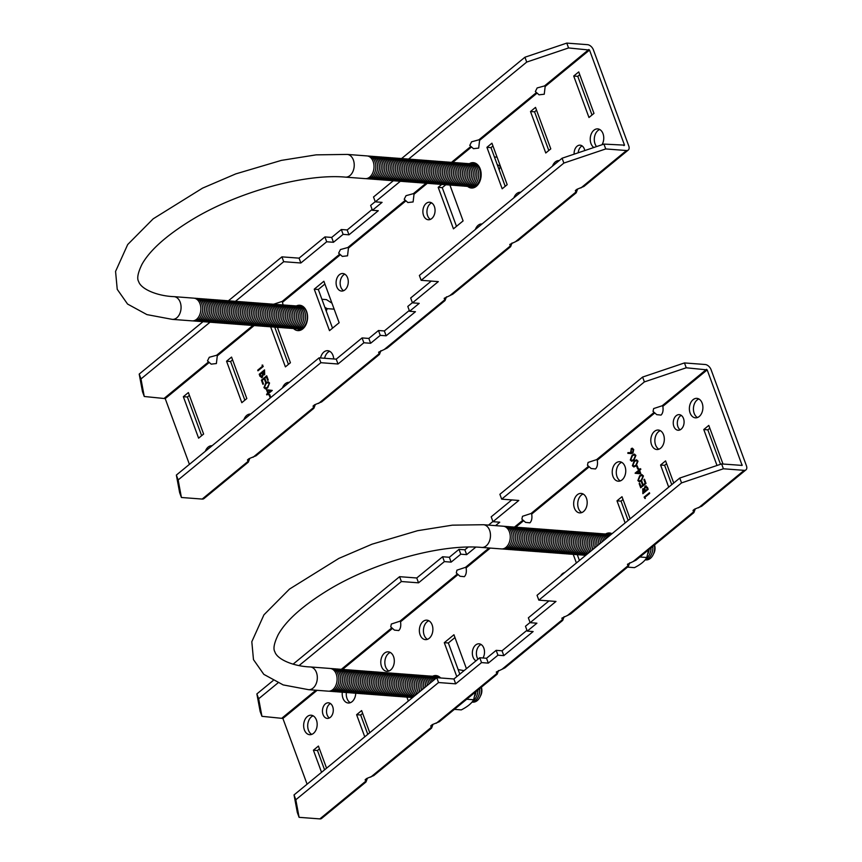 <?xml version="1.0" encoding="UTF-8"?>
<svg xmlns="http://www.w3.org/2000/svg" width="862" height="862" viewBox="0 0 862 862"><rect width="100%" height="100%" fill="white"/><g stroke="black" fill="none" stroke-linecap="round" stroke-linejoin="round"><path stroke-width="1.29" d="M578.208 152.79A7.823 5.409 94.3 0 1 581.107 146.551A7.823 5.409 94.3 0 1 582.109 145.893M584.77 150.57A7.823 5.409 -85.7 0 0 580.115 145.172A7.823 5.409 -85.7 0 0 577.055 146.238A7.823 5.409 -85.7 0 0 574.135 154.158M289.212 382.383A9.762 6.745 -85.7 0 0 289.147 382.372A9.762 6.745 -85.7 0 0 282.477 387.922M520.648 192.269A9.762 6.745 -85.7 0 0 520.583 192.258A9.762 6.745 -85.7 0 0 513.914 197.797M482.084 223.948A9.762 6.745 -85.7 0 0 482.009 223.948A9.762 6.745 -85.7 0 0 475.339 229.486M333.713 358.958A9.762 6.745 -85.7 0 0 333.001 355.478A9.762 6.745 -85.7 0 0 327.722 350.694A9.762 6.745 -85.7 0 0 320.545 357.956M324.608 358.269A9.762 6.745 94.3 0 1 329.715 351.297M559.222 160.58A9.762 6.745 -85.7 0 0 559.158 160.58A9.762 6.745 -85.7 0 0 552.488 166.118M250.637 414.072A9.762 6.745 -85.7 0 0 250.573 414.062A9.762 6.745 -85.7 0 0 243.903 419.6M434.394 206.535A8.792 6.077 -85.7 0 0 429.632 202.225A8.792 6.077 -85.7 0 0 423.953 206.427A8.792 6.077 -85.7 0 0 423.554 215.446A8.792 6.077 -85.7 0 0 428.306 219.756A8.792 6.077 -85.7 0 0 433.985 215.543A8.792 6.077 -85.7 0 0 434.394 206.535M430.375 219.401A8.792 6.077 94.3 0 1 427.617 215.748A8.792 6.077 94.3 0 1 431.625 202.882M467.581 186.375A12.704 8.771 -85.7 0 0 471.406 188.013A12.704 8.771 -85.7 0 0 479.617 181.925A12.704 8.771 -85.7 0 0 480.199 168.909A12.704 8.771 -85.7 0 0 473.324 162.67A12.704 8.771 -85.7 0 0 469.305 163.715M473.41 163.995A12.704 8.771 94.3 0 1 475.328 163.177M601.999 144.751A9.762 6.745 -85.7 0 0 603.012 133.685A9.762 6.745 -85.7 0 0 597.732 128.891A9.762 6.745 -85.7 0 0 591.418 133.567A9.762 6.745 -85.7 0 0 590.976 143.566A9.762 6.745 -85.7 0 0 593.853 147.499M596.569 146.583A9.762 6.745 94.3 0 1 595.039 143.879A9.762 6.745 94.3 0 1 599.726 129.494M347.601 277.833A8.792 6.077 -85.7 0 0 342.85 273.513A8.792 6.077 -85.7 0 0 337.161 277.726A8.792 6.077 -85.7 0 0 336.762 286.734A8.792 6.077 -85.7 0 0 341.514 291.054A8.792 6.077 -85.7 0 0 347.203 286.841A8.792 6.077 -85.7 0 0 347.601 277.833M343.582 290.699A8.792 6.077 94.3 0 1 340.824 287.046A8.792 6.077 94.3 0 1 344.843 274.181M293.576 328.562A12.704 8.771 -85.7 0 0 297.821 330.599A12.704 8.771 -85.7 0 0 306.042 324.511A12.704 8.771 -85.7 0 0 306.613 311.494A12.704 8.771 -85.7 0 0 299.75 305.256A12.704 8.771 -85.7 0 0 296.356 305.956M300.439 306.247A12.704 8.771 94.3 0 1 301.754 305.762M212.063 445.751A9.762 6.745 -85.7 0 0 211.998 445.751A9.762 6.745 -85.7 0 0 205.328 451.289M269.149 394.979L269.698 394.527L270.743 397.382L270.205 397.835L269.149 394.979L269.774 394.753M263.955 387.609L265.83 382.836L268.125 381.758L269.547 383.019L267.683 387.878L265.421 388.891L263.955 387.609L265.83 382.836M262.339 377.394L259.958 376.274L259.225 374.259L264.537 369.895L264.623 374.787L263.169 374.851L262.339 377.394L261.423 377.728M183.347 396.692L198.605 438.165L203.626 434.049L188.369 392.576L183.347 396.692L187.41 397.005L189.392 395.367M226.555 361.2L241.813 402.683L246.823 398.556L231.566 357.083L226.555 361.2L230.617 361.512L232.6 359.885M272.349 304.189A11.389 7.866 -85.7 0 1 279.417 309.781A11.389 7.866 -85.7 0 1 278.631 322A11.389 7.866 -85.7 0 1 270.636 326.763L285.397 366.878L290.419 362.751L277.381 327.334M339.143 322.733L323.886 281.249L314.242 289.169L329.499 330.652L339.143 322.733M588.972 117.501L593.983 113.385L578.725 71.912L573.715 76.028L588.972 117.501M545.765 152.994L550.786 148.878L535.517 107.394L530.507 111.521L545.765 152.994M507.19 184.683L491.933 143.2L486.922 147.327L502.18 188.8L507.19 184.683M441.786 184.393L438.198 187.345L453.455 228.829L463.099 220.909L449.91 185.061M262.07 365.111L263.276 366.469L257.964 370.832L257.716 370.164L262.49 366.253L262.07 365.111L262.781 365.122M261.391 380.164L266.703 375.8L268.244 379.98L267.705 380.433L266.412 376.909L264.774 378.256L266.067 381.769L265.518 382.222L264.225 378.698L262.177 380.379L263.481 383.902L262.932 384.344L261.391 380.164L266.789 376.015M266.509 389.721L272.273 390.432L268.588 393.46L268.362 394.764L268.05 393.902L266.821 394.915L266.573 394.246L267.802 393.234L266.509 389.721M566.787 43.1L587.539 44.673A5.635 3.394 -129.4 0 1 593.39 49.834L628.764 145.98A5.635 3.394 -129.4 0 1 628.279 150.031A5.635 3.394 -129.4 0 1 626.48 150.527L605.727 148.943L603.939 144.094L624.508 145.139L589.522 50.061L568.564 47.949L566.787 43.1L524.936 57.226L526.714 62.075L568.564 47.949M539.052 94.82L544.256 94.217L545.161 86.502L544.515 85.931L537.155 87.946L535.356 91.555L539.052 94.82M473.475 148.684L478.679 148.081L479.595 140.366L478.938 139.795L471.579 141.821L469.779 145.419L473.475 148.684M407.898 202.548L413.113 201.945L414.019 194.23L413.361 193.659L406.013 195.685L404.203 199.284L407.898 202.548M342.333 256.413L347.537 255.809L348.442 248.094L347.795 247.523L340.436 249.549L338.637 253.148L342.333 256.413M283.124 304.997L282.219 301.388L273.642 304.232M211.179 364.141L216.384 363.548L217.289 355.834L216.642 355.263L209.283 357.277L207.483 360.887L211.179 364.141M189.414 464.359L165.213 398.61L144.256 396.488L140.98 378.935L210.016 322.226M178.143 479.929L176.354 475.081L179.641 492.644L181.419 497.493L178.143 479.929L320.869 362.697L338.012 364.001L363.861 342.764L370.628 343.281L380.271 335.361L386.133 335.803L415.452 311.721L409.59 311.279L419.223 303.359L412.456 302.842L438.305 281.615L421.152 280.312L563.877 163.069L605.727 148.943M176.354 475.081L319.08 357.849L336.234 359.152L362.072 337.926L368.839 338.432L378.483 330.512L384.355 330.954L409.288 310.471M412.392 302.659L407.801 306.43L409.59 311.279M431.269 281.077L410.678 297.993L412.456 302.842M421.152 280.312L419.374 275.463L562.089 158.231L603.939 144.094M249.743 458.422L248.31 462.151L247.48 459.931L249.021 458.659L256.068 455.772L313.876 408.286L313.057 406.067L314.598 404.795L321.645 401.907L379.452 354.422L378.623 352.202L387.221 348.043L445.029 300.558L444.199 298.327L452.798 294.179L510.606 246.694L509.776 244.463L518.364 240.315L576.182 192.819L575.353 190.599L576.893 189.328L583.94 186.44L628.279 150.031M248.31 462.151L203.971 498.57A5.635 3.394 -129.4 0 1 202.182 499.066L181.419 497.493M315.32 404.547L313.876 408.286M380.896 350.683L379.452 354.422M512.039 242.955L510.606 246.694M577.615 189.09L576.182 192.819M408.631 159.082L526.714 62.075M235.477 301.312L283.706 261.703L300.849 262.996L326.698 241.769L333.465 242.287L343.108 234.367L348.981 234.809L378.289 210.727L372.427 210.285L382.071 202.365L375.304 201.848L400.388 181.235M283.706 261.703L281.917 256.854L228.43 300.784M140.98 378.935L139.202 374.086L202.979 321.698M401.584 158.554L524.936 57.226M139.202 374.086L142.478 391.65L144.256 396.488M372.125 209.477L347.192 229.96L341.33 229.518L331.687 237.438L324.909 236.921L299.071 258.147L281.917 256.854M375.229 201.665L370.638 205.436L372.427 210.285M393.352 180.708L373.515 196.999L375.304 201.848M320.869 362.697L319.08 357.849M563.877 163.069L562.089 158.231M456.483 226.34L442.249 187.657L445.837 184.716M473.464 187.819A12.704 8.771 94.3 0 1 471.686 186.709M505.207 186.311L490.984 147.628L492.967 146.001M548.803 150.505L534.569 111.823L536.552 110.196M592 115.012L577.777 76.341L579.76 74.714M299.879 330.405A12.704 8.771 94.3 0 1 297.584 328.821M332.527 328.163L318.304 289.481L324.909 284.051M288.436 364.378L274.719 327.129M244.84 400.183L230.617 361.512M201.643 435.676L187.41 397.005M446.473 296.819L445.029 300.558M318.304 289.481L314.242 289.169M577.777 76.341L573.715 76.028M534.569 111.823L530.507 111.521M490.984 147.628L486.922 147.327M442.249 187.657L438.198 187.345M258.029 370.197L262.49 366.253M262.802 366.275L262.382 365.132M261.585 377.728L259.225 374.259M259.537 374.28L264.612 370.11M261.703 376.909L262.414 376.759L262.91 374.765L262.307 372.88L260.012 374.474L262.091 376.737L262.598 374.733L261.983 372.858M263.987 374.302L264.677 374.151L264.548 371.037L262.533 372.406L264.365 374.13L264.235 371.005M262.414 376.759L261.865 376.942M267.942 380.239L266.412 376.909M265.755 382.028L264.225 378.698M263.169 384.15L261.703 380.185M266.153 382.857L268.276 381.78M265.571 388.902L264.268 387.631M265.701 388.083L267.759 387.232L269.321 383.515L268.104 382.609M269.009 383.493L267.953 382.588L266.078 383.493L264.505 387.178L266.002 388.029L267.446 387.21L269.321 383.515M268.599 394.57L268.05 393.902M266.886 394.268L267.802 393.234M268.114 393.266L266.821 389.753M268.341 392.792L270.97 390.917L267.532 390.572L268.341 392.792L270.657 390.895L267.532 390.572M270.442 397.641L269.461 395.001M386.133 335.803L384.355 330.954M380.271 335.361L378.483 330.512M370.628 343.281L368.839 338.432M363.861 342.764L362.072 337.926M338.012 364.001L336.234 359.152M300.849 262.996L299.071 258.147M326.698 241.769L324.909 236.921M333.465 242.287L331.687 237.438M343.108 234.367L341.33 229.518M348.981 234.809L347.192 229.96M680.15 429.815A7.823 5.409 94.3 0 1 677.317 423.113A7.823 5.409 94.3 0 1 680.258 416.012A7.823 5.409 94.3 0 1 681.249 415.365M676.196 415.71A7.823 5.409 -85.7 0 0 673.341 424.298A7.823 5.409 -85.7 0 0 678.082 430.246A7.823 5.409 -85.7 0 0 681.152 429.168A7.823 5.409 -85.7 0 0 684.008 420.581A7.823 5.409 -85.7 0 0 679.267 414.644A7.823 5.409 -85.7 0 0 676.196 415.71M329.349 717.981A7.823 5.409 94.3 0 1 326.515 711.279A7.823 5.409 94.3 0 1 329.456 704.179A7.823 5.409 94.3 0 1 330.448 703.532M325.394 703.877A7.823 5.409 -85.7 0 0 322.539 712.465A7.823 5.409 -85.7 0 0 327.28 718.412A7.823 5.409 -85.7 0 0 330.351 717.335A7.823 5.409 -85.7 0 0 333.195 708.747A7.823 5.409 -85.7 0 0 328.465 702.81A7.823 5.409 -85.7 0 0 325.394 703.877M656.725 414.644L661.035 415.096C662.856 413.318 663.449 410.398 662.846 406.336L662.188 405.765L653.644 408.577L653.03 411.389L656.725 414.644M591.149 468.519L595.47 468.96C597.28 467.182 597.883 464.262 597.269 460.2L596.612 459.629L588.078 462.441L587.453 465.254L591.149 468.519M525.583 522.383L529.893 522.825C531.703 521.047 532.307 518.127 531.692 514.064L531.046 513.493L522.501 516.306L521.876 519.118L525.583 522.383M460.006 576.247L464.316 576.689C466.126 574.911 466.73 571.991 466.116 567.929L465.469 567.358L456.925 570.17L456.31 572.982L460.006 576.247M394.43 630.111L398.74 630.564C400.55 628.775 401.153 625.855 400.539 621.804L399.893 621.222L391.348 624.034L390.734 626.846L394.43 630.111M612.968 476.406A9.762 6.745 -85.7 0 0 618.248 481.201A9.762 6.745 -85.7 0 0 624.562 476.524A9.762 6.745 -85.7 0 0 625.004 466.525A9.762 6.745 -85.7 0 0 619.735 461.73A9.762 6.745 -85.7 0 0 613.421 466.407A9.762 6.745 -85.7 0 0 612.968 476.406M620.317 480.899A9.762 6.745 94.3 0 1 617.03 476.718A9.762 6.745 94.3 0 1 621.728 462.334M381.532 666.52A9.762 6.745 -85.7 0 0 386.812 671.315A9.762 6.745 -85.7 0 0 393.126 666.638A9.762 6.745 -85.7 0 0 393.568 656.639A9.762 6.745 -85.7 0 0 388.288 651.844A9.762 6.745 -85.7 0 0 381.974 656.521A9.762 6.745 -85.7 0 0 381.532 666.52M388.881 671.013A9.762 6.745 94.3 0 1 385.594 666.832A9.762 6.745 94.3 0 1 390.292 652.459M420.106 634.841A9.762 6.745 -85.7 0 0 425.386 639.626A9.762 6.745 -85.7 0 0 431.7 634.96A9.762 6.745 -85.7 0 0 432.142 624.95A9.762 6.745 -85.7 0 0 426.862 620.155A9.762 6.745 -85.7 0 0 420.548 624.831A9.762 6.745 -85.7 0 0 420.106 634.841M427.455 639.335A9.762 6.745 94.3 0 1 424.169 635.143A9.762 6.745 94.3 0 1 428.856 620.769M574.404 508.095A9.762 6.745 -85.7 0 0 579.673 512.89A9.762 6.745 -85.7 0 0 585.988 508.214A9.762 6.745 -85.7 0 0 586.44 498.204A9.762 6.745 -85.7 0 0 581.16 493.42A9.762 6.745 -85.7 0 0 574.846 498.096A9.762 6.745 -85.7 0 0 574.404 508.095M581.742 512.588A9.762 6.745 94.3 0 1 578.467 508.408A9.762 6.745 94.3 0 1 583.154 494.023M342.3 692.208A9.762 6.745 -85.7 0 0 342.957 698.209A9.762 6.745 -85.7 0 0 348.237 703.004A9.762 6.745 -85.7 0 0 355.737 693.242M350.306 702.702A9.762 6.745 94.3 0 1 347.02 698.522A9.762 6.745 94.3 0 1 346.362 692.542M651.543 444.727A9.762 6.745 -85.7 0 0 656.822 449.511A9.762 6.745 -85.7 0 0 663.137 444.835A9.762 6.745 -85.7 0 0 663.578 434.836A9.762 6.745 -85.7 0 0 658.299 430.041A9.762 6.745 -85.7 0 0 651.995 434.717A9.762 6.745 -85.7 0 0 651.543 444.727M658.891 449.21A9.762 6.745 94.3 0 1 655.605 445.029A9.762 6.745 94.3 0 1 660.303 430.655M483 657.997A8.792 6.077 -85.7 0 0 483.841 648.138A8.792 6.077 -85.7 0 0 479.089 643.817A8.792 6.077 -85.7 0 0 473.41 648.03A8.792 6.077 -85.7 0 0 473.012 657.038A8.792 6.077 -85.7 0 0 476.007 660.831M478.001 659.193A8.792 6.077 94.3 0 1 477.063 657.35A8.792 6.077 94.3 0 1 481.082 644.485M304.383 729.898A9.762 6.745 -85.7 0 0 309.663 734.693A9.762 6.745 -85.7 0 0 315.977 730.017A9.762 6.745 -85.7 0 0 316.419 720.007A9.762 6.745 -85.7 0 0 311.139 715.212A9.762 6.745 -85.7 0 0 304.836 719.889A9.762 6.745 -85.7 0 0 304.383 729.898M311.732 734.392A9.762 6.745 94.3 0 1 308.445 730.2A9.762 6.745 94.3 0 1 313.143 715.826M690.117 413.038A9.762 6.745 -85.7 0 0 695.397 417.833A9.762 6.745 -85.7 0 0 701.711 413.157A9.762 6.745 -85.7 0 0 702.153 403.147A9.762 6.745 -85.7 0 0 696.873 398.363A9.762 6.745 -85.7 0 0 690.57 403.028A9.762 6.745 -85.7 0 0 690.117 413.038M697.466 417.531A9.762 6.745 94.3 0 1 694.179 413.351A9.762 6.745 94.3 0 1 698.877 398.966M635.876 455.416L634.001 460.189L631.706 461.256L630.294 460.006L632.148 455.147L634.421 454.123L635.876 455.416M638.246 468.594L637.697 469.047L636.652 466.191L637.19 465.749L638.246 468.594M643.44 475.964L641.565 480.748L639.27 481.815L637.858 480.554L639.712 475.705L641.985 474.682L643.44 475.964M643.095 493.484L643.095 488.819L644.539 488.743L645.056 486.179L647.437 487.31L648.17 489.314L642.858 493.678L642.772 488.797L644.226 488.722L645.056 486.179L645.972 485.845M643.095 488.819L644.539 488.743M723.002 464.036L708.79 425.408L703.769 429.524L717.001 465.491M673.728 483.022L665.583 460.901L660.572 465.017L668.707 487.138M630.133 518.827L621.998 496.706L616.987 500.822L625.122 522.943M573.23 554.363L576.398 562.972M612.031 533.697A12.704 8.771 -85.7 0 0 609.574 532.975A12.704 8.771 -85.7 0 0 605.555 534.02M564.664 572.605A8.792 6.077 -85.7 0 0 560.602 575.945M326.569 768.193L318.423 746.072L313.412 750.188L321.548 772.32M369.766 732.711L361.631 710.579L356.609 714.706L364.755 736.827M408.599 674.493A11.389 7.866 -85.7 0 1 415.667 680.086A11.389 7.866 -85.7 0 1 414.881 692.305A11.389 7.866 -85.7 0 1 406.886 697.067L408.34 701.021M440.601 677.974A12.704 8.771 -85.7 0 0 435.989 675.56A12.704 8.771 -85.7 0 0 432.605 676.261M466.428 668.697L453.94 634.755L444.296 642.675L456.785 676.616M645.326 498.473L644.119 497.105L649.431 492.741L649.679 493.409L644.905 497.331L645.326 498.473M646.004 483.42L640.692 487.784L639.151 483.593L639.69 483.151L640.994 486.664L642.621 485.328L641.328 481.804L641.878 481.352L643.171 484.875L645.218 483.194L643.914 479.681L644.464 479.229L646.004 483.42M640.886 473.863L635.122 473.141L638.807 470.124L638.494 469.262L639.033 468.82L639.356 469.671L640.574 468.669L640.822 469.337L639.593 470.34L640.886 473.863M637.977 461.127L636.102 465.9L633.807 466.967L632.396 465.717L634.249 460.858L636.522 459.834L637.977 461.127M631.081 453.574L627.848 453.347L627.945 452.604L630.812 452.798L631.243 448.574L632.288 448.197L633.721 449.555L632.934 453.132L631.081 453.574M273.049 680.635L256.876 693.921L260.152 711.473L261.94 716.322L282.898 718.445L307.087 784.194M707.196 369.895L742.128 465.415L721.623 463.928L679.762 478.054L537.048 595.297L538.825 600.146L681.551 482.903L723.401 468.777L744.165 470.35A5.635 3.394 50.6 0 0 745.953 469.855A5.635 3.394 50.6 0 0 746.438 465.814L711.064 369.669A5.635 3.394 50.6 0 0 705.213 364.507L684.46 362.934L642.61 377.06L499.885 494.303L501.673 499.152L644.388 381.909L686.238 367.783L707.196 369.895L662.846 406.336M495.553 525.637L499.744 522.2L492.978 521.682L518.816 500.456L501.673 499.152M468.174 547.079L464.866 549.794L459.004 549.353L449.361 557.272L442.594 556.755L416.745 577.982L399.591 576.678L401.38 581.527L418.533 582.831L444.372 561.604L451.138 562.121L460.782 554.201L466.654 554.643L475.813 547.122M401.38 581.527L299.136 665.518M277.92 682.941L258.654 698.77L261.94 716.322M294.039 794.915L297.315 812.478L299.092 817.327L295.817 799.764L294.039 794.915L436.754 677.683L438.542 682.532L295.817 799.764M526.962 630.305L502.029 650.788L496.156 650.347L486.513 658.266L479.746 657.749L453.908 678.987L436.754 677.683M530.065 622.493L525.475 626.265L527.264 631.113L536.907 623.194L530.13 622.676L555.979 601.45L538.825 600.146M548.943 600.911L528.352 617.828L530.13 622.676M367.417 778.246L365.984 781.985L365.154 779.765L366.695 778.494L373.742 775.606L431.56 728.121L430.731 725.901L432.271 724.63L439.318 721.742L497.126 674.256L496.307 672.026L504.895 667.878L562.703 620.392L561.873 618.162L570.472 614.013L628.279 566.528L627.45 564.298L636.048 560.149L693.856 512.653L693.026 510.433L694.567 509.162L701.614 506.274L745.953 469.855M299.092 817.327L319.856 818.9A5.635 3.394 50.6 0 0 321.645 818.404L365.984 781.985M432.993 724.382L431.56 728.121M498.57 670.517L497.126 674.256M629.723 562.789L628.279 566.528M695.289 508.925L693.856 512.653M679.762 478.054L681.551 482.903M438.542 682.532L455.686 683.835L481.535 662.598L488.301 663.115L497.945 655.195L503.807 655.637L533.125 631.555L527.264 631.113M399.591 576.678L293.134 664.139M492.902 521.499L488.517 525.098M511.78 499.917L491.189 516.834L492.978 521.682M642.61 377.06L644.388 381.909M256.876 693.921L258.654 698.77M684.46 362.934L686.238 367.783M721.623 463.928L723.401 468.777M564.147 616.653L562.703 620.392M459.823 674.127L448.359 642.977L454.974 637.546M436.689 676.551A12.704 8.771 94.3 0 1 437.993 676.067M411.368 698.532L410.969 697.433M367.783 734.338L360.672 715.007L362.654 713.38M324.586 769.82L317.475 750.5L319.457 748.873M609.66 534.3A12.704 8.771 94.3 0 1 611.578 533.481M579.426 560.483L577.292 554.697M628.15 520.454L621.049 501.134L623.032 499.497M671.746 484.649L664.634 465.329L666.617 463.702M720.513 464.306L707.831 429.836L709.814 428.209M707.831 429.836L703.769 429.524M664.634 465.329L660.572 465.017M621.049 501.134L616.987 500.822M317.475 750.5L313.412 750.188M360.672 715.007L356.609 714.706M448.359 642.977L444.296 642.675M644.927 498.473L644.119 497.105M644.431 497.126L649.517 492.956M645.369 486.2L646.134 485.866M647.351 488.172L645.304 486.847L644.798 488.84L645.412 490.726L647.696 489.12L645.616 486.868M645.304 486.847L646.004 486.685M645.013 490.747L643.03 489.454L643.16 492.568L645.175 491.189L643.343 489.476M643.03 489.454L643.72 489.293M643.16 492.568L644.862 491.168M647.696 489.12L647.039 488.151M645.412 490.726L647.384 489.099M640.929 487.59L639.151 483.593M642.621 485.328L640.994 486.664M642.944 485.349L641.328 481.804M645.218 483.194L643.171 484.875M645.53 483.226L643.914 479.681M639.432 481.815L637.858 480.554M638.171 480.587L639.712 475.705M640.024 475.727L642.136 474.703M639.604 480.996L641.63 480.102L643.203 476.417L641.705 475.576M643.203 476.417L642.018 475.522M641.393 475.555L639.949 476.374L638.386 480.091L639.442 480.996L641.317 480.08L642.89 476.395M640.886 473.852L635.175 473.281M635.445 473.173L638.807 470.124M639.119 470.146L638.494 469.262M640.66 468.885L639.356 469.671M639.863 473.001L639.367 470.814L636.738 472.688L639.863 473.001L639.054 470.792M637.934 468.853L636.652 466.191M633.969 466.978L632.396 465.717M632.708 465.739L634.249 460.858M634.561 460.879L636.673 459.855M634.141 466.148L636.167 465.254L637.74 461.569L636.242 460.728M637.74 461.569L636.555 460.674M635.93 460.707L634.486 461.526L632.934 465.243L633.979 466.148L635.854 465.232L637.427 461.547M631.878 461.267L630.294 460.006M630.607 460.028L632.148 455.147M632.46 455.168L634.572 454.145M632.04 460.437L634.066 459.554L635.639 455.869L634.141 455.017M635.639 455.869L634.454 454.964M633.829 454.996L632.385 455.815L630.833 459.532L631.878 460.437L633.753 459.521L635.326 455.836M628.161 453.369L627.945 452.604M628.258 452.625L630.812 452.798M631.124 452.819L630.478 452.076M630.79 452.097L631.243 448.574M631.555 448.596L632.439 448.218M632.202 452.69L633.02 452.475L633.484 449.996L631.835 449.242M633.484 449.996L631.512 449.221L632.299 449.027M631.512 449.221L631.07 451.763L632.708 452.453L633.171 449.975M633.02 452.475L632.363 452.722M416.745 577.982L418.533 582.831M442.594 556.755L444.372 561.604M449.361 557.272L451.138 562.121M459.004 549.353L460.782 554.201M464.866 549.794L466.654 554.643M502.029 650.788L503.807 655.637M496.156 650.347L497.945 655.195M486.513 658.266L488.301 663.115M479.746 657.749L481.535 662.598M453.908 678.987L455.686 683.835M331.935 303.144L326.418 299.61L321.903 299.265M324.866 307.335L327.204 308.639L326.245 311.074M497.212 164.577L500.359 166.398L499.152 169.846M477.106 164.276A11.389 7.866 -85.7 0 0 476.201 164.286M477.839 164.976A11.389 7.866 -85.7 0 0 474.391 164.146M470.867 186.58A11.389 7.866 -85.7 0 0 478.863 181.817A11.389 7.866 -85.7 0 0 479.649 169.599A11.389 7.866 -85.7 0 0 472.581 164.006M469.068 186.44A11.389 7.866 -85.7 0 0 477.063 181.677A11.389 7.866 -85.7 0 0 477.85 169.458A11.389 7.866 -85.7 0 0 470.781 163.877M467.258 186.3A11.389 7.866 -85.7 0 0 475.253 181.548A11.389 7.866 -85.7 0 0 476.039 169.318A11.389 7.866 -85.7 0 0 468.971 163.737M465.458 186.17A11.389 7.866 -85.7 0 0 473.453 181.408A11.389 7.866 -85.7 0 0 474.24 169.189A11.389 7.866 -85.7 0 0 467.172 163.597M463.648 186.03A11.389 7.866 -85.7 0 0 471.643 181.268A11.389 7.866 -85.7 0 0 472.43 169.049A11.389 7.866 -85.7 0 0 465.361 163.468M461.849 185.89A11.389 7.866 -85.7 0 0 469.833 181.128A11.389 7.866 -85.7 0 0 470.63 168.909A11.389 7.866 -85.7 0 0 463.562 163.327M460.039 185.75A11.389 7.866 -85.7 0 0 468.034 180.998A11.389 7.866 -85.7 0 0 468.82 168.769A11.389 7.866 -85.7 0 0 461.752 163.187M458.239 185.621A11.389 7.866 -85.7 0 0 466.223 180.858A11.389 7.866 -85.7 0 0 467.021 168.64A11.389 7.866 -85.7 0 0 459.952 163.047M456.429 185.481A11.389 7.866 -85.7 0 0 464.424 180.718A11.389 7.866 -85.7 0 0 465.211 168.499A11.389 7.866 -85.7 0 0 458.142 162.918M454.63 185.341A11.389 7.866 -85.7 0 0 462.614 180.578A11.389 7.866 -85.7 0 0 463.4 168.359A11.389 7.866 -85.7 0 0 456.343 162.778M452.819 185.201A11.389 7.866 -85.7 0 0 460.814 180.449A11.389 7.866 -85.7 0 0 461.601 168.23A11.389 7.866 -85.7 0 0 454.533 162.638M451.02 185.071A11.389 7.866 -85.7 0 0 459.004 180.309A11.389 7.866 -85.7 0 0 459.791 168.09A11.389 7.866 -85.7 0 0 452.733 162.509M449.21 184.931A11.389 7.866 -85.7 0 0 457.205 180.169A11.389 7.866 -85.7 0 0 457.991 167.95A11.389 7.866 -85.7 0 0 450.923 162.368M447.4 184.791A11.389 7.866 -85.7 0 0 455.395 180.039A11.389 7.866 -85.7 0 0 456.181 167.81A11.389 7.866 -85.7 0 0 449.124 162.228M445.6 184.662A11.389 7.866 -85.7 0 0 453.595 179.899A11.389 7.866 -85.7 0 0 454.382 167.681A11.389 7.866 -85.7 0 0 447.313 162.088M443.79 184.522A11.389 7.866 -85.7 0 0 451.785 179.759A11.389 7.866 -85.7 0 0 452.572 167.54A11.389 7.866 -85.7 0 0 445.514 161.959M441.99 184.382A11.389 7.866 -85.7 0 0 449.986 179.619A11.389 7.866 -85.7 0 0 450.772 167.4A11.389 7.866 -85.7 0 0 443.704 161.819M440.18 184.242A11.389 7.866 -85.7 0 0 448.175 179.49A11.389 7.866 -85.7 0 0 448.962 167.26A11.389 7.866 -85.7 0 0 441.894 161.679M438.381 184.112A11.389 7.866 -85.7 0 0 446.376 179.35A11.389 7.866 -85.7 0 0 447.162 167.131A11.389 7.866 -85.7 0 0 440.094 161.539M436.571 183.972A11.389 7.866 -85.7 0 0 444.566 179.21A11.389 7.866 -85.7 0 0 445.352 166.991A11.389 7.866 -85.7 0 0 438.284 161.41M434.771 183.832A11.389 7.866 -85.7 0 0 442.766 179.07A11.389 7.866 -85.7 0 0 443.553 166.851A11.389 7.866 -85.7 0 0 436.484 161.269M432.961 183.703A11.389 7.866 -85.7 0 0 440.956 178.94A11.389 7.866 -85.7 0 0 441.743 166.722A11.389 7.866 -85.7 0 0 434.674 161.129M431.162 183.563A11.389 7.866 -85.7 0 0 439.146 178.8A11.389 7.866 -85.7 0 0 439.943 166.581A11.389 7.866 -85.7 0 0 432.875 161M429.351 183.423A11.389 7.866 -85.7 0 0 437.346 178.66A11.389 7.866 -85.7 0 0 438.133 166.441A11.389 7.866 -85.7 0 0 431.065 160.86M427.552 183.283A11.389 7.866 -85.7 0 0 435.536 178.531A11.389 7.866 -85.7 0 0 436.334 166.301A11.389 7.866 -85.7 0 0 429.265 160.72M425.742 183.153A11.389 7.866 -85.7 0 0 433.737 178.391A11.389 7.866 -85.7 0 0 434.523 166.172A11.389 7.866 -85.7 0 0 427.455 160.58M423.942 183.013A11.389 7.866 -85.7 0 0 431.927 178.251A11.389 7.866 -85.7 0 0 432.713 166.032A11.389 7.866 -85.7 0 0 425.656 160.451M422.132 182.873A11.389 7.866 -85.7 0 0 430.127 178.111A11.389 7.866 -85.7 0 0 430.914 165.892A11.389 7.866 -85.7 0 0 423.845 160.31M420.333 182.733A11.389 7.866 -85.7 0 0 428.317 177.981A11.389 7.866 -85.7 0 0 429.104 165.752A11.389 7.866 -85.7 0 0 422.046 160.17M418.523 182.604A11.389 7.866 -85.7 0 0 426.518 177.841A11.389 7.866 -85.7 0 0 427.304 165.623A11.389 7.866 -85.7 0 0 420.236 160.03M416.723 182.464A11.389 7.866 -85.7 0 0 424.707 177.701A11.389 7.866 -85.7 0 0 425.494 165.482A11.389 7.866 -85.7 0 0 418.436 159.901M414.913 182.324A11.389 7.866 -85.7 0 0 422.908 177.561A11.389 7.866 -85.7 0 0 423.695 165.342A11.389 7.866 -85.7 0 0 416.626 159.761M413.103 182.194A11.389 7.866 -85.7 0 0 421.098 177.432A11.389 7.866 -85.7 0 0 421.884 165.213A11.389 7.866 -85.7 0 0 414.827 159.621M411.303 182.054A11.389 7.866 -85.7 0 0 419.298 177.292A11.389 7.866 -85.7 0 0 420.085 165.073A11.389 7.866 -85.7 0 0 413.017 159.492M409.493 181.914A11.389 7.866 -85.7 0 0 417.488 177.152A11.389 7.866 -85.7 0 0 418.275 164.933A11.389 7.866 -85.7 0 0 411.206 159.351M407.694 181.774A11.389 7.866 -85.7 0 0 415.689 177.022A11.389 7.866 -85.7 0 0 416.475 164.793A11.389 7.866 -85.7 0 0 409.407 159.211M405.883 181.645A11.389 7.866 -85.7 0 0 413.879 176.882A11.389 7.866 -85.7 0 0 414.665 164.664A11.389 7.866 -85.7 0 0 407.597 159.071M404.084 181.505A11.389 7.866 -85.7 0 0 412.079 176.742A11.389 7.866 -85.7 0 0 412.866 164.523A11.389 7.866 -85.7 0 0 405.797 158.942M402.274 181.365A11.389 7.866 -85.7 0 0 410.269 176.602A11.389 7.866 -85.7 0 0 411.055 164.383A11.389 7.866 -85.7 0 0 403.987 158.802M400.474 181.225A11.389 7.866 -85.7 0 0 408.469 176.473A11.389 7.866 -85.7 0 0 409.256 164.243A11.389 7.866 -85.7 0 0 402.188 158.662M398.664 181.095A11.389 7.866 -85.7 0 0 406.659 176.333A11.389 7.866 -85.7 0 0 407.446 164.114A11.389 7.866 -85.7 0 0 400.377 158.522M396.865 180.955A11.389 7.866 -85.7 0 0 404.849 176.193A11.389 7.866 -85.7 0 0 405.646 163.974A11.389 7.866 -85.7 0 0 398.578 158.392M395.055 180.815A11.389 7.866 -85.7 0 0 403.05 176.053A11.389 7.866 -85.7 0 0 403.836 163.834A11.389 7.866 -85.7 0 0 396.768 158.252M393.255 180.686A11.389 7.866 -85.7 0 0 401.239 175.923A11.389 7.866 -85.7 0 0 402.026 163.705A11.389 7.866 -85.7 0 0 394.968 158.112M391.445 180.546A11.389 7.866 -85.7 0 0 399.44 175.783A11.389 7.866 -85.7 0 0 400.227 163.565A11.389 7.866 -85.7 0 0 393.158 157.983M389.646 180.406A11.389 7.866 -85.7 0 0 397.63 175.643A11.389 7.866 -85.7 0 0 398.416 163.424A11.389 7.866 -85.7 0 0 391.359 157.843M387.835 180.266A11.389 7.866 -85.7 0 0 395.83 175.514A11.389 7.866 -85.7 0 0 396.617 163.284A11.389 7.866 -85.7 0 0 389.549 157.703M386.036 180.136A11.389 7.866 -85.7 0 0 394.02 175.374A11.389 7.866 -85.7 0 0 394.807 163.155A11.389 7.866 -85.7 0 0 387.749 157.563M384.226 179.996A11.389 7.866 -85.7 0 0 392.221 175.234A11.389 7.866 -85.7 0 0 393.007 163.015A11.389 7.866 -85.7 0 0 385.939 157.434M382.416 179.856A11.389 7.866 -85.7 0 0 390.411 175.094A11.389 7.866 -85.7 0 0 391.197 162.875A11.389 7.866 -85.7 0 0 384.14 157.293M380.616 179.716A11.389 7.866 -85.7 0 0 388.611 174.964A11.389 7.866 -85.7 0 0 389.398 162.735A11.389 7.866 -85.7 0 0 382.329 157.153M378.806 179.587A11.389 7.866 -85.7 0 0 386.801 174.824A11.389 7.866 -85.7 0 0 387.588 162.606A11.389 7.866 -85.7 0 0 380.519 157.013M377.006 179.447A11.389 7.866 -85.7 0 0 385.002 174.684A11.389 7.866 -85.7 0 0 385.788 162.465A11.389 7.866 -85.7 0 0 378.72 156.884M375.196 179.307A11.389 7.866 -85.7 0 0 383.191 174.544A11.389 7.866 -85.7 0 0 383.978 162.325A11.389 7.866 -85.7 0 0 376.909 156.744M373.397 179.177A11.389 7.866 -85.7 0 0 381.392 174.415A11.389 7.866 -85.7 0 0 382.178 162.196A11.389 7.866 -85.7 0 0 375.11 156.604M371.587 179.037A11.389 7.866 -85.7 0 0 379.582 174.275A11.389 7.866 -85.7 0 0 380.368 162.056A11.389 7.866 -85.7 0 0 373.3 156.475M369.787 178.897A11.389 7.866 -85.7 0 0 377.782 174.135A11.389 7.866 -85.7 0 0 378.569 161.916A11.389 7.866 -85.7 0 0 371.5 156.334M367.977 178.757A11.389 7.866 -85.7 0 0 375.972 174.005A11.389 7.866 -85.7 0 0 376.759 161.776A11.389 7.866 -85.7 0 0 369.69 156.194M366.178 178.628A11.389 7.866 -85.7 0 0 374.162 173.865A11.389 7.866 -85.7 0 0 374.959 161.647A11.389 7.866 -85.7 0 0 367.891 156.054M345.479 177.13L365.262 178.628A11.389 7.866 -85.7 0 0 372.632 173.176A11.389 7.866 -85.7 0 0 373.149 161.506A11.389 7.866 -85.7 0 0 366.996 155.914L347.203 154.417A11.389 7.866 -85.7 0 1 353.366 159.998A11.389 7.866 -85.7 0 1 352.838 171.678A11.389 7.866 -85.7 0 1 345.479 177.13C304.954 173.402 237.147 192 191.396 220.09C166.258 235.574 149.772 250.336 141.95 264.365C137.877 272.812 136.767 278.512 138.62 281.465C140.872 289.169 157.412 296.054 174.049 296.647A11.389 7.866 -85.7 0 1 180.201 302.239A11.389 7.866 -85.7 0 1 179.684 313.908A11.389 7.866 -85.7 0 1 172.325 319.371L192.107 320.869A11.389 7.866 -85.7 0 0 199.478 315.417A11.389 7.866 -85.7 0 0 199.995 303.747A11.389 7.866 -85.7 0 0 193.831 298.155L174.049 296.647M303.112 306.538A11.389 7.866 -85.7 0 0 301.237 306.387M297.713 328.81A11.389 7.866 -85.7 0 0 305.708 324.058A11.389 7.866 -85.7 0 0 306.495 311.839A11.389 7.866 -85.7 0 0 299.426 306.247M295.914 328.681A11.389 7.866 -85.7 0 0 303.898 323.918A11.389 7.866 -85.7 0 0 304.695 311.699A11.389 7.866 -85.7 0 0 297.627 306.118M294.104 328.541A11.389 7.866 -85.7 0 0 302.099 323.778A11.389 7.866 -85.7 0 0 302.885 311.559A11.389 7.866 -85.7 0 0 295.817 305.978M292.304 328.4A11.389 7.866 -85.7 0 0 300.288 323.649A11.389 7.866 -85.7 0 0 301.086 311.419A11.389 7.866 -85.7 0 0 294.017 305.838M290.494 328.271A11.389 7.866 -85.7 0 0 298.489 323.509A11.389 7.866 -85.7 0 0 299.276 311.29A11.389 7.866 -85.7 0 0 292.207 305.698M288.695 328.131A11.389 7.866 -85.7 0 0 296.679 323.369A11.389 7.866 -85.7 0 0 297.465 311.15A11.389 7.866 -85.7 0 0 290.408 305.568M286.884 327.991A11.389 7.866 -85.7 0 0 294.879 323.228A11.389 7.866 -85.7 0 0 295.666 311.01A11.389 7.866 -85.7 0 0 288.598 305.428M285.085 327.851A11.389 7.866 -85.7 0 0 293.069 323.099A11.389 7.866 -85.7 0 0 293.856 310.87A11.389 7.866 -85.7 0 0 286.798 305.288M283.275 327.722A11.389 7.866 -85.7 0 0 291.27 322.959A11.389 7.866 -85.7 0 0 292.056 310.74A11.389 7.866 -85.7 0 0 284.988 305.148M281.475 327.582A11.389 7.866 -85.7 0 0 289.46 322.819A11.389 7.866 -85.7 0 0 290.246 310.6A11.389 7.866 -85.7 0 0 283.189 305.019M279.665 327.441A11.389 7.866 -85.7 0 0 287.66 322.679A11.389 7.866 -85.7 0 0 288.447 310.46A11.389 7.866 -85.7 0 0 281.378 304.879M277.855 327.312A11.389 7.866 -85.7 0 0 285.85 322.55A11.389 7.866 -85.7 0 0 286.637 310.331A11.389 7.866 -85.7 0 0 279.579 304.739M276.055 327.172A11.389 7.866 -85.7 0 0 284.051 322.41A11.389 7.866 -85.7 0 0 284.837 310.191A11.389 7.866 -85.7 0 0 277.769 304.609M274.245 327.032A11.389 7.866 -85.7 0 0 282.24 322.269A11.389 7.866 -85.7 0 0 283.027 310.051A11.389 7.866 -85.7 0 0 275.959 304.469M272.446 326.892A11.389 7.866 -85.7 0 0 280.441 322.14A11.389 7.866 -85.7 0 0 281.227 309.911A11.389 7.866 -85.7 0 0 274.159 304.329M268.836 326.623A11.389 7.866 -85.7 0 0 276.831 321.86A11.389 7.866 -85.7 0 0 277.618 309.641A11.389 7.866 -85.7 0 0 270.549 304.06M267.026 326.482A11.389 7.866 -85.7 0 0 275.021 321.72A11.389 7.866 -85.7 0 0 275.808 309.501A11.389 7.866 -85.7 0 0 268.739 303.92M265.227 326.342A11.389 7.866 -85.7 0 0 273.222 321.591A11.389 7.866 -85.7 0 0 274.008 309.361A11.389 7.866 -85.7 0 0 266.94 303.78M263.416 326.213A11.389 7.866 -85.7 0 0 271.411 321.451A11.389 7.866 -85.7 0 0 272.198 309.232A11.389 7.866 -85.7 0 0 265.13 303.639M261.617 326.073A11.389 7.866 -85.7 0 0 269.601 321.31A11.389 7.866 -85.7 0 0 270.399 309.092A11.389 7.866 -85.7 0 0 263.33 303.51M259.807 325.933A11.389 7.866 -85.7 0 0 267.802 321.17A11.389 7.866 -85.7 0 0 268.588 308.952A11.389 7.866 -85.7 0 0 261.52 303.37M258.007 325.804A11.389 7.866 -85.7 0 0 265.992 321.041A11.389 7.866 -85.7 0 0 266.778 308.822A11.389 7.866 -85.7 0 0 259.721 303.23M256.197 325.664A11.389 7.866 -85.7 0 0 264.192 320.901A11.389 7.866 -85.7 0 0 264.979 308.682A11.389 7.866 -85.7 0 0 257.91 303.101M254.398 325.524A11.389 7.866 -85.7 0 0 262.382 320.761A11.389 7.866 -85.7 0 0 263.169 308.542A11.389 7.866 -85.7 0 0 256.111 302.961M252.588 325.383A11.389 7.866 -85.7 0 0 260.583 320.632A11.389 7.866 -85.7 0 0 261.369 308.402A11.389 7.866 -85.7 0 0 254.301 302.821M250.788 325.254A11.389 7.866 -85.7 0 0 258.772 320.492A11.389 7.866 -85.7 0 0 259.559 308.273A11.389 7.866 -85.7 0 0 252.501 302.681M248.978 325.114A11.389 7.866 -85.7 0 0 256.973 320.352A11.389 7.866 -85.7 0 0 257.76 308.133A11.389 7.866 -85.7 0 0 250.691 302.551M247.168 324.974A11.389 7.866 -85.7 0 0 255.163 320.211A11.389 7.866 -85.7 0 0 255.949 307.993A11.389 7.866 -85.7 0 0 248.892 302.411M245.368 324.834A11.389 7.866 -85.7 0 0 253.363 320.082A11.389 7.866 -85.7 0 0 254.15 307.853A11.389 7.866 -85.7 0 0 247.082 302.271M243.558 324.705A11.389 7.866 -85.7 0 0 251.553 319.942A11.389 7.866 -85.7 0 0 252.34 307.723A11.389 7.866 -85.7 0 0 245.271 302.131M241.759 324.565A11.389 7.866 -85.7 0 0 249.754 319.802A11.389 7.866 -85.7 0 0 250.54 307.583A11.389 7.866 -85.7 0 0 243.472 302.002M239.948 324.424A11.389 7.866 -85.7 0 0 247.944 319.662A11.389 7.866 -85.7 0 0 248.73 307.443A11.389 7.866 -85.7 0 0 241.662 301.862M238.149 324.295A11.389 7.866 -85.7 0 0 246.144 319.533A11.389 7.866 -85.7 0 0 246.931 307.314A11.389 7.866 -85.7 0 0 239.862 301.722M236.339 324.155A11.389 7.866 -85.7 0 0 244.334 319.393A11.389 7.866 -85.7 0 0 245.12 307.174A11.389 7.866 -85.7 0 0 238.052 301.592M234.539 324.015A11.389 7.866 -85.7 0 0 242.534 319.252A11.389 7.866 -85.7 0 0 243.321 307.034A11.389 7.866 -85.7 0 0 236.253 301.452M232.729 323.875A11.389 7.866 -85.7 0 0 240.724 319.123A11.389 7.866 -85.7 0 0 241.511 306.894A11.389 7.866 -85.7 0 0 234.442 301.312M230.93 323.746A11.389 7.866 -85.7 0 0 238.914 318.983A11.389 7.866 -85.7 0 0 239.711 306.764A11.389 7.866 -85.7 0 0 232.643 301.172M229.12 323.606A11.389 7.866 -85.7 0 0 237.115 318.843A11.389 7.866 -85.7 0 0 237.901 306.624A11.389 7.866 -85.7 0 0 230.833 301.043M227.32 323.465A11.389 7.866 -85.7 0 0 235.304 318.703A11.389 7.866 -85.7 0 0 236.102 306.484A11.389 7.866 -85.7 0 0 229.033 300.903M225.51 323.325A11.389 7.866 -85.7 0 0 233.505 318.574A11.389 7.866 -85.7 0 0 234.292 306.344A11.389 7.866 -85.7 0 0 227.223 300.763M223.711 323.196A11.389 7.866 -85.7 0 0 231.695 318.434A11.389 7.866 -85.7 0 0 232.481 306.215A11.389 7.866 -85.7 0 0 225.424 300.622M221.9 323.056A11.389 7.866 -85.7 0 0 229.895 318.293A11.389 7.866 -85.7 0 0 230.682 306.075A11.389 7.866 -85.7 0 0 223.614 300.493M220.101 322.916A11.389 7.866 -85.7 0 0 228.085 318.153A11.389 7.866 -85.7 0 0 228.872 305.935A11.389 7.866 -85.7 0 0 221.814 300.353M218.291 322.787A11.389 7.866 -85.7 0 0 226.286 318.024A11.389 7.866 -85.7 0 0 227.072 305.805A11.389 7.866 -85.7 0 0 220.004 300.213M216.481 322.647A11.389 7.866 -85.7 0 0 224.476 317.884A11.389 7.866 -85.7 0 0 225.262 305.665A11.389 7.866 -85.7 0 0 218.205 300.084M214.681 322.507A11.389 7.866 -85.7 0 0 222.676 317.744A11.389 7.866 -85.7 0 0 223.463 305.525A11.389 7.866 -85.7 0 0 216.394 299.944M212.871 322.366A11.389 7.866 -85.7 0 0 220.866 317.615A11.389 7.866 -85.7 0 0 221.653 305.385A11.389 7.866 -85.7 0 0 214.595 299.804M211.071 322.237A11.389 7.866 -85.7 0 0 219.067 317.475A11.389 7.866 -85.7 0 0 219.853 305.256A11.389 7.866 -85.7 0 0 212.785 299.664M209.261 322.097A11.389 7.866 -85.7 0 0 217.256 317.335A11.389 7.866 -85.7 0 0 218.043 305.116A11.389 7.866 -85.7 0 0 210.975 299.534M207.462 321.957A11.389 7.866 -85.7 0 0 215.457 317.194A11.389 7.866 -85.7 0 0 216.243 304.976A11.389 7.866 -85.7 0 0 209.175 299.394M205.652 321.817A11.389 7.866 -85.7 0 0 213.647 317.065A11.389 7.866 -85.7 0 0 214.433 304.836A11.389 7.866 -85.7 0 0 207.365 299.254M203.852 321.688A11.389 7.866 -85.7 0 0 211.847 316.925A11.389 7.866 -85.7 0 0 212.634 304.706A11.389 7.866 -85.7 0 0 205.565 299.114M202.042 321.548A11.389 7.866 -85.7 0 0 210.037 316.785A11.389 7.866 -85.7 0 0 210.824 304.566A11.389 7.866 -85.7 0 0 203.755 298.985M200.243 321.407A11.389 7.866 -85.7 0 0 208.227 316.656A11.389 7.866 -85.7 0 0 209.024 304.426A11.389 7.866 -85.7 0 0 201.956 298.845M198.432 321.278A11.389 7.866 -85.7 0 0 206.427 316.516A11.389 7.866 -85.7 0 0 207.214 304.297A11.389 7.866 -85.7 0 0 200.146 298.705M196.633 321.138A11.389 7.866 -85.7 0 0 204.617 316.376A11.389 7.866 -85.7 0 0 205.415 304.157A11.389 7.866 -85.7 0 0 198.346 298.575M194.823 320.998A11.389 7.866 -85.7 0 0 202.818 316.235A11.389 7.866 -85.7 0 0 203.604 304.017A11.389 7.866 -85.7 0 0 196.536 298.435M193.023 320.858A11.389 7.866 -85.7 0 0 201.008 316.106A11.389 7.866 -85.7 0 0 201.794 303.877A11.389 7.866 -85.7 0 0 194.737 298.295M299.523 328.95A11.389 7.866 -85.7 0 0 303.047 328.659M301.323 329.09A11.389 7.866 -85.7 0 0 302.314 329.241M472.678 186.709A11.389 7.866 -85.7 0 0 476.212 186.418M474.477 186.849A11.389 7.866 -85.7 0 0 475.382 187M497.072 157.175L494.422 156.981M334.154 309.167L327.204 308.639M464.058 670.647L458.142 669.569M610.996 534.559A11.389 7.866 -85.7 0 0 608.831 534.321M610.458 534.99A11.389 7.866 -85.7 0 0 607.031 534.181M609.693 535.625A11.389 7.866 -85.7 0 0 605.221 534.041M608.755 536.39A11.389 7.866 -85.7 0 0 603.411 533.901M607.678 537.274A11.389 7.866 -85.7 0 0 601.611 533.772M606.471 538.265A11.389 7.866 -85.7 0 0 599.801 533.632M605.156 539.343A11.389 7.866 -85.7 0 0 605.07 539.073A11.389 7.866 -85.7 0 0 598.002 533.492M603.734 540.517A11.389 7.866 -85.7 0 0 603.26 538.944A11.389 7.866 -85.7 0 0 596.192 533.352M602.182 541.789A11.389 7.866 -85.7 0 0 601.461 538.804A11.389 7.866 -85.7 0 0 594.392 533.222M600.512 543.168A11.389 7.866 -85.7 0 0 599.65 538.664A11.389 7.866 -85.7 0 0 592.582 533.082M598.691 544.665A11.389 7.866 -85.7 0 0 597.851 538.534A11.389 7.866 -85.7 0 0 590.782 532.942M596.676 546.314A11.389 7.866 -85.7 0 0 596.041 538.394A11.389 7.866 -85.7 0 0 588.972 532.813M594.381 548.2A11.389 7.866 -85.7 0 0 594.23 538.254A11.389 7.866 -85.7 0 0 587.173 532.673M591.537 550.538A11.389 7.866 -85.7 0 0 592.431 538.114A11.389 7.866 -85.7 0 0 585.363 532.533M581.85 554.966A11.389 7.866 -85.7 0 0 589.834 550.204A11.389 7.866 -85.7 0 0 590.621 537.985A11.389 7.866 -85.7 0 0 583.563 532.393M580.04 554.826A11.389 7.866 -85.7 0 0 588.035 550.064A11.389 7.866 -85.7 0 0 588.821 537.845A11.389 7.866 -85.7 0 0 581.753 532.263M578.24 554.686A11.389 7.866 -85.7 0 0 586.225 549.924A11.389 7.866 -85.7 0 0 587.011 537.705A11.389 7.866 -85.7 0 0 579.954 532.123M576.43 554.546A11.389 7.866 -85.7 0 0 584.425 549.794A11.389 7.866 -85.7 0 0 585.212 537.565A11.389 7.866 -85.7 0 0 578.143 531.983M574.62 554.417A11.389 7.866 -85.7 0 0 582.615 549.654A11.389 7.866 -85.7 0 0 583.402 537.435A11.389 7.866 -85.7 0 0 576.344 531.843M572.821 554.277A11.389 7.866 -85.7 0 0 580.816 549.514A11.389 7.866 -85.7 0 0 581.602 537.295A11.389 7.866 -85.7 0 0 574.534 531.714M571.01 554.137A11.389 7.866 -85.7 0 0 579.005 549.374A11.389 7.866 -85.7 0 0 579.792 537.155A11.389 7.866 -85.7 0 0 572.724 531.574M569.211 554.007A11.389 7.866 -85.7 0 0 577.206 549.245A11.389 7.866 -85.7 0 0 577.993 537.026A11.389 7.866 -85.7 0 0 570.924 531.434M567.401 553.867A11.389 7.866 -85.7 0 0 575.396 549.105A11.389 7.866 -85.7 0 0 576.182 536.886A11.389 7.866 -85.7 0 0 569.114 531.304M565.601 553.727A11.389 7.866 -85.7 0 0 573.596 548.965A11.389 7.866 -85.7 0 0 574.383 536.746A11.389 7.866 -85.7 0 0 567.315 531.164M563.791 553.587A11.389 7.866 -85.7 0 0 571.786 548.835A11.389 7.866 -85.7 0 0 572.573 536.606A11.389 7.866 -85.7 0 0 565.504 531.024M561.992 553.458A11.389 7.866 -85.7 0 0 569.987 548.695A11.389 7.866 -85.7 0 0 570.773 536.476A11.389 7.866 -85.7 0 0 563.705 530.884M560.181 553.318A11.389 7.866 -85.7 0 0 568.177 548.555A11.389 7.866 -85.7 0 0 568.963 536.336A11.389 7.866 -85.7 0 0 561.895 530.755M558.382 553.178A11.389 7.866 -85.7 0 0 566.366 548.415A11.389 7.866 -85.7 0 0 567.164 536.196A11.389 7.866 -85.7 0 0 560.095 530.615M556.572 553.038A11.389 7.866 -85.7 0 0 564.567 548.286A11.389 7.866 -85.7 0 0 565.353 536.067A11.389 7.866 -85.7 0 0 558.285 530.475M554.772 552.908A11.389 7.866 -85.7 0 0 562.757 548.146A11.389 7.866 -85.7 0 0 563.543 535.927A11.389 7.866 -85.7 0 0 556.486 530.335M552.962 552.768A11.389 7.866 -85.7 0 0 560.957 548.006A11.389 7.866 -85.7 0 0 561.744 535.787A11.389 7.866 -85.7 0 0 554.675 530.205M551.163 552.628A11.389 7.866 -85.7 0 0 559.147 547.876A11.389 7.866 -85.7 0 0 559.934 535.647A11.389 7.866 -85.7 0 0 552.876 530.065M549.353 552.499A11.389 7.866 -85.7 0 0 557.348 547.736A11.389 7.866 -85.7 0 0 558.134 535.517A11.389 7.866 -85.7 0 0 551.066 529.925M547.553 552.359A11.389 7.866 -85.7 0 0 555.537 547.596A11.389 7.866 -85.7 0 0 556.324 535.377A11.389 7.866 -85.7 0 0 549.266 529.796M545.743 552.219A11.389 7.866 -85.7 0 0 553.738 547.456A11.389 7.866 -85.7 0 0 554.525 535.237A11.389 7.866 -85.7 0 0 547.456 529.656M543.933 552.079A11.389 7.866 -85.7 0 0 551.928 547.327A11.389 7.866 -85.7 0 0 552.714 535.097A11.389 7.866 -85.7 0 0 545.657 529.516M542.133 551.949A11.389 7.866 -85.7 0 0 550.128 547.187A11.389 7.866 -85.7 0 0 550.915 534.968A11.389 7.866 -85.7 0 0 543.847 529.376M540.323 551.809A11.389 7.866 -85.7 0 0 548.318 547.047A11.389 7.866 -85.7 0 0 549.105 534.828A11.389 7.866 -85.7 0 0 542.047 529.246M538.524 551.669A11.389 7.866 -85.7 0 0 546.519 546.907A11.389 7.866 -85.7 0 0 547.305 534.688A11.389 7.866 -85.7 0 0 540.237 529.106M536.714 551.529A11.389 7.866 -85.7 0 0 544.709 546.777A11.389 7.866 -85.7 0 0 545.495 534.559A11.389 7.866 -85.7 0 0 538.427 528.966M534.914 551.4A11.389 7.866 -85.7 0 0 542.909 546.637A11.389 7.866 -85.7 0 0 543.696 534.418A11.389 7.866 -85.7 0 0 536.627 528.837M533.104 551.26A11.389 7.866 -85.7 0 0 541.099 546.497A11.389 7.866 -85.7 0 0 541.886 534.278A11.389 7.866 -85.7 0 0 534.817 528.697M531.304 551.12A11.389 7.866 -85.7 0 0 539.3 546.368A11.389 7.866 -85.7 0 0 540.086 534.138A11.389 7.866 -85.7 0 0 533.018 528.557M529.494 550.99A11.389 7.866 -85.7 0 0 537.489 546.228A11.389 7.866 -85.7 0 0 538.276 534.009A11.389 7.866 -85.7 0 0 531.207 528.417M527.695 550.85A11.389 7.866 -85.7 0 0 535.679 546.088A11.389 7.866 -85.7 0 0 536.476 533.869A11.389 7.866 -85.7 0 0 529.408 528.287M525.885 550.71A11.389 7.866 -85.7 0 0 533.88 545.948A11.389 7.866 -85.7 0 0 534.666 533.729A11.389 7.866 -85.7 0 0 527.598 528.147M524.085 550.57A11.389 7.866 -85.7 0 0 532.069 545.818A11.389 7.866 -85.7 0 0 532.867 533.589A11.389 7.866 -85.7 0 0 525.798 528.007M522.275 550.441A11.389 7.866 -85.7 0 0 530.27 545.678A11.389 7.866 -85.7 0 0 531.057 533.459A11.389 7.866 -85.7 0 0 523.988 527.867M520.476 550.301A11.389 7.866 -85.7 0 0 528.46 545.538A11.389 7.866 -85.7 0 0 529.246 533.319A11.389 7.866 -85.7 0 0 522.189 527.738M518.665 550.161A11.389 7.866 -85.7 0 0 526.66 545.398A11.389 7.866 -85.7 0 0 527.447 533.179A11.389 7.866 -85.7 0 0 520.379 527.598M516.866 550.031A11.389 7.866 -85.7 0 0 524.85 545.269A11.389 7.866 -85.7 0 0 525.637 533.05A11.389 7.866 -85.7 0 0 518.579 527.458M515.056 549.891A11.389 7.866 -85.7 0 0 523.051 545.129A11.389 7.866 -85.7 0 0 523.837 532.91A11.389 7.866 -85.7 0 0 516.769 527.328M513.246 549.751A11.389 7.866 -85.7 0 0 521.241 544.989A11.389 7.866 -85.7 0 0 522.027 532.77A11.389 7.866 -85.7 0 0 514.97 527.188M511.446 549.611A11.389 7.866 -85.7 0 0 519.441 544.859A11.389 7.866 -85.7 0 0 520.228 532.63A11.389 7.866 -85.7 0 0 513.159 527.048M509.636 549.482A11.389 7.866 -85.7 0 0 517.631 544.719A11.389 7.866 -85.7 0 0 518.418 532.5A11.389 7.866 -85.7 0 0 511.36 526.908M507.837 549.342A11.389 7.866 -85.7 0 0 515.832 544.579A11.389 7.866 -85.7 0 0 516.618 532.36A11.389 7.866 -85.7 0 0 509.55 526.779M506.026 549.202A11.389 7.866 -85.7 0 0 514.021 544.439A11.389 7.866 -85.7 0 0 514.808 532.22A11.389 7.866 -85.7 0 0 507.74 526.639M504.227 549.062A11.389 7.866 -85.7 0 0 512.222 544.31A11.389 7.866 -85.7 0 0 513.009 532.08A11.389 7.866 -85.7 0 0 505.94 526.499M502.417 548.932A11.389 7.866 -85.7 0 0 510.412 544.17A11.389 7.866 -85.7 0 0 511.198 531.951A11.389 7.866 -85.7 0 0 504.13 526.359M481.729 547.435L501.512 548.932A11.389 7.866 -85.7 0 0 508.871 543.48A11.389 7.866 -85.7 0 0 509.399 531.811A11.389 7.866 -85.7 0 0 503.236 526.219L483.453 524.721A11.389 7.866 -85.7 0 1 489.605 530.302A11.389 7.866 -85.7 0 1 489.088 541.982A11.389 7.866 -85.7 0 1 481.729 547.435C441.204 543.707 373.386 562.304 327.646 590.395C302.508 605.878 286.022 620.64 278.2 634.669C274.116 643.117 273.006 648.817 274.859 651.769C277.111 659.473 293.662 666.358 310.298 666.951A11.389 7.866 -85.7 0 1 316.451 672.543A11.389 7.866 -85.7 0 1 315.934 684.212A11.389 7.866 -85.7 0 1 308.564 689.675L328.357 691.173A11.389 7.866 -85.7 0 0 335.717 685.721A11.389 7.866 -85.7 0 0 336.245 674.052A11.389 7.866 -85.7 0 0 330.081 668.459L310.298 666.951M437.476 676.692A11.389 7.866 -85.7 0 1 439.351 676.842A11.389 7.866 -85.7 0 0 439.286 676.832M439.889 677.92A11.389 7.866 -85.7 0 0 435.676 676.551M438.079 677.78A11.389 7.866 -85.7 0 0 433.866 676.422M436.538 677.866A11.389 7.866 -85.7 0 0 432.067 676.282M435.601 678.631A11.389 7.866 -85.7 0 0 430.257 676.142M434.523 679.515A11.389 7.866 -85.7 0 0 428.457 676.002M433.317 680.506A11.389 7.866 -85.7 0 0 426.647 675.873M432.002 681.583A11.389 7.866 -85.7 0 0 431.916 681.314A11.389 7.866 -85.7 0 0 424.847 675.733M430.58 682.758A11.389 7.866 -85.7 0 0 430.106 681.174A11.389 7.866 -85.7 0 0 423.037 675.592M429.028 684.029A11.389 7.866 -85.7 0 0 428.295 681.045A11.389 7.866 -85.7 0 0 421.238 675.452M427.358 685.398A11.389 7.866 -85.7 0 0 426.496 680.905A11.389 7.866 -85.7 0 0 419.428 675.323M425.526 686.895A11.389 7.866 -85.7 0 0 424.686 680.764A11.389 7.866 -85.7 0 0 417.628 675.183M423.511 688.555A11.389 7.866 -85.7 0 0 422.886 680.635A11.389 7.866 -85.7 0 0 415.818 675.043M421.227 690.44A11.389 7.866 -85.7 0 0 421.076 680.495A11.389 7.866 -85.7 0 0 414.019 674.914M418.382 692.768A11.389 7.866 -85.7 0 0 419.277 680.355A11.389 7.866 -85.7 0 0 412.208 674.774M408.685 697.196A11.389 7.866 -85.7 0 0 416.68 692.445A11.389 7.866 -85.7 0 0 417.467 680.215A11.389 7.866 -85.7 0 0 410.409 674.634M405.075 696.927A11.389 7.866 -85.7 0 0 413.07 692.164A11.389 7.866 -85.7 0 0 413.857 679.946A11.389 7.866 -85.7 0 0 406.799 674.364M403.276 696.787A11.389 7.866 -85.7 0 0 411.271 692.024A11.389 7.866 -85.7 0 0 412.058 679.806A11.389 7.866 -85.7 0 0 404.989 674.224M401.466 696.647A11.389 7.866 -85.7 0 0 409.461 691.895A11.389 7.866 -85.7 0 0 410.247 679.665A11.389 7.866 -85.7 0 0 403.179 674.084M399.666 696.518A11.389 7.866 -85.7 0 0 407.661 691.755A11.389 7.866 -85.7 0 0 408.448 679.536A11.389 7.866 -85.7 0 0 401.38 673.944M397.856 696.377A11.389 7.866 -85.7 0 0 405.851 691.615A11.389 7.866 -85.7 0 0 406.638 679.396A11.389 7.866 -85.7 0 0 399.569 673.815M396.057 696.237A11.389 7.866 -85.7 0 0 404.052 691.486A11.389 7.866 -85.7 0 0 404.838 679.256A11.389 7.866 -85.7 0 0 397.77 673.675M394.246 696.108A11.389 7.866 -85.7 0 0 402.242 691.346A11.389 7.866 -85.7 0 0 403.028 679.127A11.389 7.866 -85.7 0 0 395.96 673.534M392.447 695.968A11.389 7.866 -85.7 0 0 400.431 691.205A11.389 7.866 -85.7 0 0 401.229 678.987A11.389 7.866 -85.7 0 0 394.16 673.405M390.637 695.828A11.389 7.866 -85.7 0 0 398.632 691.065A11.389 7.866 -85.7 0 0 399.418 678.847A11.389 7.866 -85.7 0 0 392.35 673.265M388.837 695.688A11.389 7.866 -85.7 0 0 396.822 690.936A11.389 7.866 -85.7 0 0 397.619 678.706A11.389 7.866 -85.7 0 0 390.551 673.125M387.027 695.559A11.389 7.866 -85.7 0 0 395.022 690.796A11.389 7.866 -85.7 0 0 395.809 678.577A11.389 7.866 -85.7 0 0 388.74 672.985M385.228 695.418A11.389 7.866 -85.7 0 0 393.212 690.656A11.389 7.866 -85.7 0 0 393.999 678.437A11.389 7.866 -85.7 0 0 386.941 672.856M383.418 695.278A11.389 7.866 -85.7 0 0 391.413 690.516A11.389 7.866 -85.7 0 0 392.199 678.297A11.389 7.866 -85.7 0 0 385.131 672.716M381.618 695.138A11.389 7.866 -85.7 0 0 389.602 690.387A11.389 7.866 -85.7 0 0 390.389 678.168A11.389 7.866 -85.7 0 0 383.331 672.576M379.808 695.009A11.389 7.866 -85.7 0 0 387.803 690.246A11.389 7.866 -85.7 0 0 388.59 678.028A11.389 7.866 -85.7 0 0 381.521 672.446M377.998 694.869A11.389 7.866 -85.7 0 0 385.993 690.106A11.389 7.866 -85.7 0 0 386.779 677.888A11.389 7.866 -85.7 0 0 379.722 672.306M376.198 694.729A11.389 7.866 -85.7 0 0 384.193 689.977A11.389 7.866 -85.7 0 0 384.98 677.747A11.389 7.866 -85.7 0 0 377.912 672.166M374.388 694.6A11.389 7.866 -85.7 0 0 382.383 689.837A11.389 7.866 -85.7 0 0 383.17 677.618A11.389 7.866 -85.7 0 0 376.112 672.026M372.589 694.46A11.389 7.866 -85.7 0 0 380.584 689.697A11.389 7.866 -85.7 0 0 381.37 677.478A11.389 7.866 -85.7 0 0 374.302 671.897M370.779 694.319A11.389 7.866 -85.7 0 0 378.774 689.557A11.389 7.866 -85.7 0 0 379.56 677.338A11.389 7.866 -85.7 0 0 372.492 671.757M368.979 694.179A11.389 7.866 -85.7 0 0 376.974 689.428A11.389 7.866 -85.7 0 0 377.761 677.198A11.389 7.866 -85.7 0 0 370.692 671.617M367.169 694.05A11.389 7.866 -85.7 0 0 375.164 689.288A11.389 7.866 -85.7 0 0 375.951 677.069A11.389 7.866 -85.7 0 0 368.882 671.476M365.369 693.91A11.389 7.866 -85.7 0 0 373.365 689.147A11.389 7.866 -85.7 0 0 374.151 676.929A11.389 7.866 -85.7 0 0 367.083 671.347M363.559 693.77A11.389 7.866 -85.7 0 0 371.554 689.007A11.389 7.866 -85.7 0 0 372.341 676.789A11.389 7.866 -85.7 0 0 365.272 671.207M361.76 693.641A11.389 7.866 -85.7 0 0 369.744 688.878A11.389 7.866 -85.7 0 0 370.541 676.659A11.389 7.866 -85.7 0 0 363.473 671.067M359.95 693.501A11.389 7.866 -85.7 0 0 367.945 688.738A11.389 7.866 -85.7 0 0 368.731 676.519A11.389 7.866 -85.7 0 0 361.663 670.938M358.15 693.36A11.389 7.866 -85.7 0 0 366.135 688.598A11.389 7.866 -85.7 0 0 366.932 676.379A11.389 7.866 -85.7 0 0 359.863 670.798M356.34 693.22A11.389 7.866 -85.7 0 0 364.335 688.469A11.389 7.866 -85.7 0 0 365.122 676.239A11.389 7.866 -85.7 0 0 358.053 670.658M354.541 693.091A11.389 7.866 -85.7 0 0 362.525 688.329A11.389 7.866 -85.7 0 0 363.311 676.11A11.389 7.866 -85.7 0 0 356.254 670.517M352.73 692.951A11.389 7.866 -85.7 0 0 360.725 688.188A11.389 7.866 -85.7 0 0 361.512 675.97A11.389 7.866 -85.7 0 0 354.444 670.388M350.931 692.811A11.389 7.866 -85.7 0 0 358.915 688.048A11.389 7.866 -85.7 0 0 359.702 675.83A11.389 7.866 -85.7 0 0 352.644 670.248M349.121 692.671A11.389 7.866 -85.7 0 0 357.116 687.919A11.389 7.866 -85.7 0 0 357.902 675.689A11.389 7.866 -85.7 0 0 350.834 670.108M347.321 692.542A11.389 7.866 -85.7 0 0 355.306 687.779A11.389 7.866 -85.7 0 0 356.092 675.56A11.389 7.866 -85.7 0 0 349.035 669.968M345.511 692.401A11.389 7.866 -85.7 0 0 353.506 687.639A11.389 7.866 -85.7 0 0 354.293 675.42A11.389 7.866 -85.7 0 0 347.224 669.839M343.701 692.261A11.389 7.866 -85.7 0 0 351.696 687.499A11.389 7.866 -85.7 0 0 352.483 675.28A11.389 7.866 -85.7 0 0 345.425 669.699M341.902 692.132A11.389 7.866 -85.7 0 0 349.897 687.37A11.389 7.866 -85.7 0 0 350.683 675.151A11.389 7.866 -85.7 0 0 343.615 669.558M340.091 691.992A11.389 7.866 -85.7 0 0 348.086 687.229A11.389 7.866 -85.7 0 0 348.873 675.011A11.389 7.866 -85.7 0 0 341.805 669.429M338.292 691.852A11.389 7.866 -85.7 0 0 346.287 687.089A11.389 7.866 -85.7 0 0 347.074 674.871A11.389 7.866 -85.7 0 0 340.005 669.289M336.482 691.712A11.389 7.866 -85.7 0 0 344.477 686.96A11.389 7.866 -85.7 0 0 345.263 674.731A11.389 7.866 -85.7 0 0 338.195 669.149M334.682 691.583A11.389 7.866 -85.7 0 0 342.677 686.82A11.389 7.866 -85.7 0 0 343.464 674.601A11.389 7.866 -85.7 0 0 336.395 669.009M332.872 691.443A11.389 7.866 -85.7 0 0 340.867 686.68A11.389 7.866 -85.7 0 0 341.654 674.461A11.389 7.866 -85.7 0 0 334.585 668.88M331.073 691.302A11.389 7.866 -85.7 0 0 339.068 686.54A11.389 7.866 -85.7 0 0 339.854 674.321A11.389 7.866 -85.7 0 0 332.786 668.74M329.262 691.162A11.389 7.866 -85.7 0 0 337.257 686.411A11.389 7.866 -85.7 0 0 338.044 674.181A11.389 7.866 -85.7 0 0 330.976 668.6M410.495 697.336A11.389 7.866 -85.7 0 0 412.726 697.423M583.649 555.096A11.389 7.866 -85.7 0 0 585.88 555.182M653.525 553.9A8.006 5.528 -85.7 0 0 654.517 544.967M645.315 559.826A11.389 7.866 -85.7 0 0 654.42 545.053M645.422 559.707A11.389 7.866 -85.7 0 0 652.814 546.368M646.489 558.307A11.389 7.866 -85.7 0 0 651.069 547.801M648.127 553.447A11.389 7.866 -85.7 0 0 649.151 549.374M627.547 567.121L634.464 567.649C640.746 564.438 644.862 561.065 646.802 557.52L648.569 549.859M647.362 556.324L646.619 558.059L646.802 557.52L639.884 556.992M480.371 696.14A8.006 5.528 -85.7 0 0 481.362 687.208M472.16 702.067A11.389 7.866 -85.7 0 0 481.265 687.283M472.268 701.948A11.389 7.866 -85.7 0 0 479.66 688.609M473.324 700.547A11.389 7.866 -85.7 0 0 477.914 690.042M474.973 695.688A11.389 7.866 -85.7 0 0 475.996 691.615M454.393 709.361L461.31 709.889C467.592 706.678 471.708 703.295 473.647 699.75L475.404 692.1M474.197 698.554L473.453 700.3L473.647 699.75L466.73 699.233M623.916 145.613L624.508 145.139M545.161 86.502L589.522 50.061M479.595 140.366L537.123 93.107M414.019 194.23L427.326 183.304M452.658 162.487L471.546 146.971M348.442 248.094L405.97 200.846M282.865 301.969L340.393 254.71M217.289 355.834L254.171 325.545M165.213 398.61L209.25 362.439M202.182 499.066L247.782 461.601M253.008 457.313L313.359 407.737M318.584 403.448L378.935 353.873M449.727 295.72L510.088 246.144M515.304 241.856L575.654 192.269M580.88 187.981L626.48 150.527M544.515 85.931L588.875 49.49M164.567 398.039L208.593 361.868M216.642 355.263L252.922 325.459M282.219 301.388L339.747 254.139M347.795 247.523L405.323 200.264M413.361 193.659L426.076 183.218M451.494 162.347L470.9 146.4M478.938 139.795L536.466 92.536M384.15 349.584L444.512 300.008M654.797 412.941L597.269 460.2M589.22 466.805L531.692 514.064M523.643 520.68L515.735 527.167M490.284 548.081L466.116 567.929M458.078 574.545L400.539 621.804M392.501 628.409L342.58 669.408M317.13 690.322L282.898 718.445M742.182 464.974L741.6 465.448M706.549 369.324L662.188 405.765M315.891 690.225L282.24 717.874M391.844 627.838L341.33 669.332M457.42 573.973L399.893 621.222M522.997 520.098L514.485 527.091M489.045 547.984L465.469 567.358M588.574 466.234L531.046 513.493M654.15 412.37L596.612 459.629M365.466 781.435L319.856 818.9M431.032 727.571L370.682 777.147M496.609 673.707L436.258 723.283M627.762 565.968L567.401 615.554M693.339 512.103L632.977 561.69M744.165 470.35L698.554 507.815M562.186 619.843L501.835 669.418M172.325 319.371L146.928 314.608L127.565 304.049L117.232 289.33L115.562 271.422L127.695 244.539L153.199 218.808L202.57 188.121L235.779 173.887L281.368 160.386L316.106 154.858L347.203 154.417M308.564 689.675L283.178 684.913L263.815 674.353L253.482 659.635L251.812 641.727L263.934 614.843L289.449 589.112L338.82 558.425L372.018 544.191L417.607 530.69L452.345 525.163L483.453 524.721"/></g></svg>
